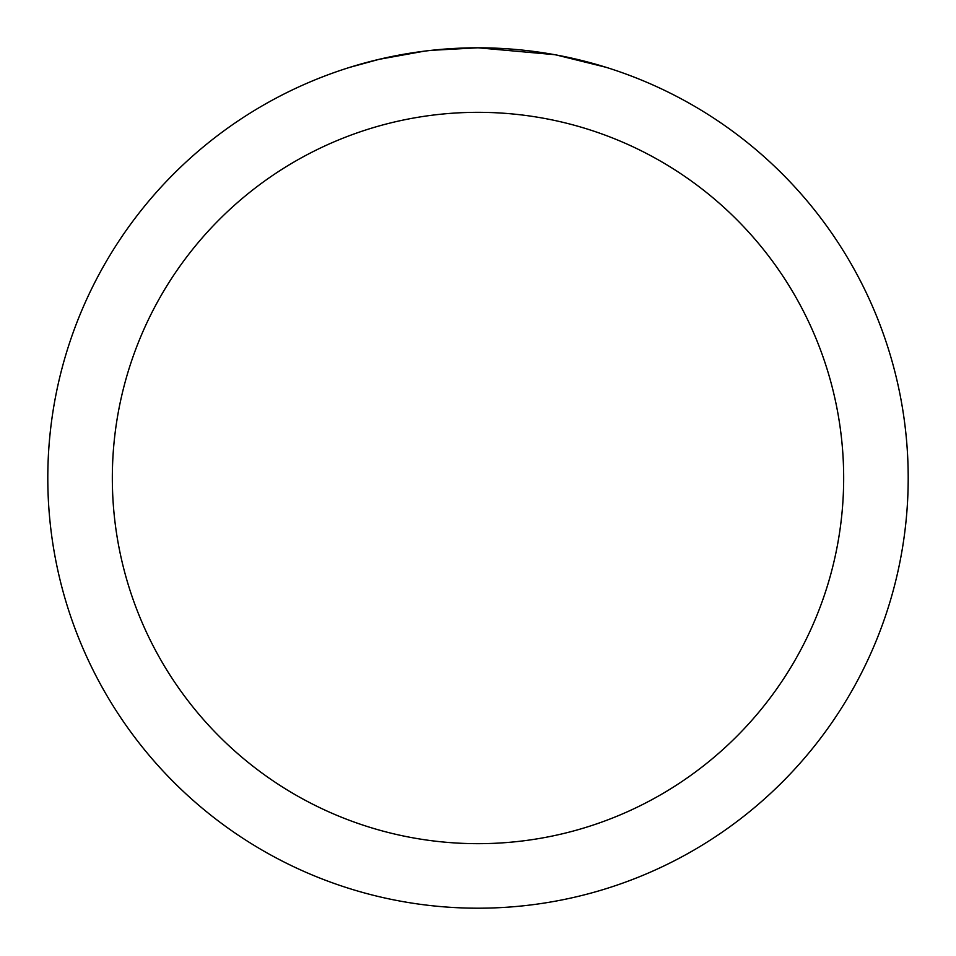 <?xml version="1.0" encoding="UTF-8"?>
<svg xmlns="http://www.w3.org/2000/svg" width="956" height="956" viewBox="0 0 956 956"><rect width="100%" height="100%" fill="white"/><g stroke="black" fill="none" stroke-linecap="round" stroke-linejoin="round"><path stroke-width="1.43" d="M486.58 47.884L492.567 48.051M530.974 51.074L532.791 51.301M554.42 54.647L478 47.8A430.2 430.2 0 0 1 908.2 478A430.2 430.2 0 0 1 478 908.2A430.2 430.2 0 0 1 47.8 478A430.2 430.2 0 0 1 478 47.8L431.503 50.321M556.452 55.018L605.805 67.231M478 112.33A365.67 365.67 0 0 1 843.67 478A365.67 365.67 0 0 1 478 843.67A365.67 365.67 0 0 1 112.33 478A365.67 365.67 0 0 1 478 112.33M429.483 50.548L424.237 51.17M350.207 67.231L379.042 59.344L424.237 51.182M446.464 48.959L448.842 48.792M413.685 52.64L421.596 51.516"/></g></svg>
